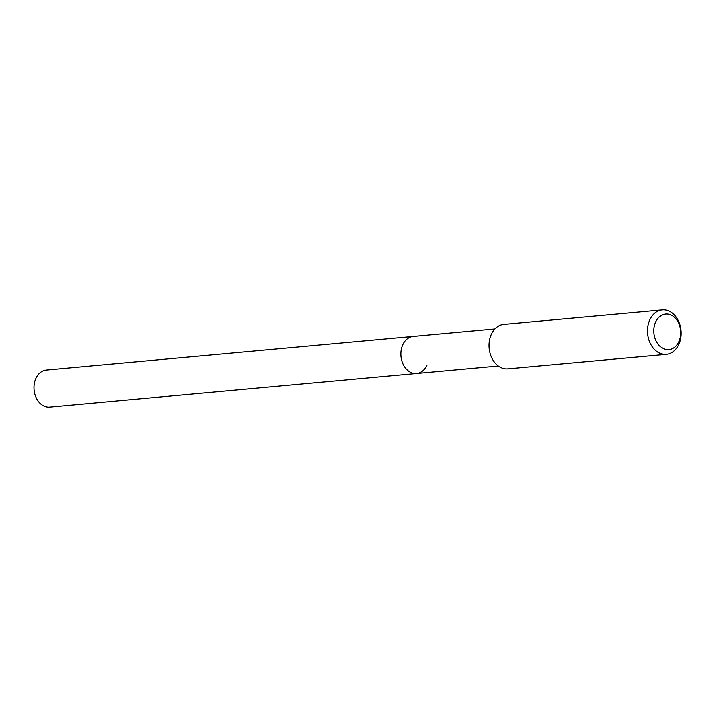 <?xml version="1.0" encoding="UTF-8"?>
<svg xmlns="http://www.w3.org/2000/svg" width="717" height="717" viewBox="0 0 717 717"><rect width="100%" height="100%" fill="white"/><g stroke="black" fill="none" stroke-linecap="round" stroke-linejoin="round"><path stroke-width="1.08" d="M494.918 328.951L46.318 370.071A18.606 13.981 84.8 0 0 35.85 378.522A18.606 13.981 84.8 0 0 36.325 398.034A18.606 13.981 84.8 0 0 49.715 407.122L416.568 373.503A18.606 13.981 -95.2 0 1 403.187 364.406A18.606 13.981 -95.2 0 1 402.712 344.895A18.606 13.981 -95.2 0 1 413.171 336.443A18.606 13.981 84.8 0 0 402.712 344.895A18.606 13.981 84.8 0 0 403.187 364.406A18.606 13.981 84.8 0 0 416.568 373.503A18.606 13.981 -95.2 0 0 427.036 365.052M662.293 309.878L503.809 324.398A22.326 16.778 84.8 0 0 491.253 334.543A22.326 16.778 84.8 0 0 491.826 357.962A22.326 16.778 84.8 0 0 507.887 368.87L666.371 354.341A22.326 16.778 -95.2 0 1 650.31 343.434A22.326 16.778 -95.2 0 1 649.736 320.015A22.326 16.778 -95.2 0 1 662.293 309.878A22.326 16.778 -95.2 0 1 678.354 320.786A22.326 16.778 -95.2 0 1 678.927 344.205A22.326 16.778 -95.2 0 1 666.371 354.341M655.589 322.166A17.862 13.417 -95.2 0 1 673.962 316.86A17.862 13.417 -95.2 0 1 678.945 341.516A17.862 13.417 -95.2 0 1 660.563 346.813A17.862 13.417 -95.2 0 1 655.589 322.166M498.315 366.011L416.568 373.503"/></g></svg>
